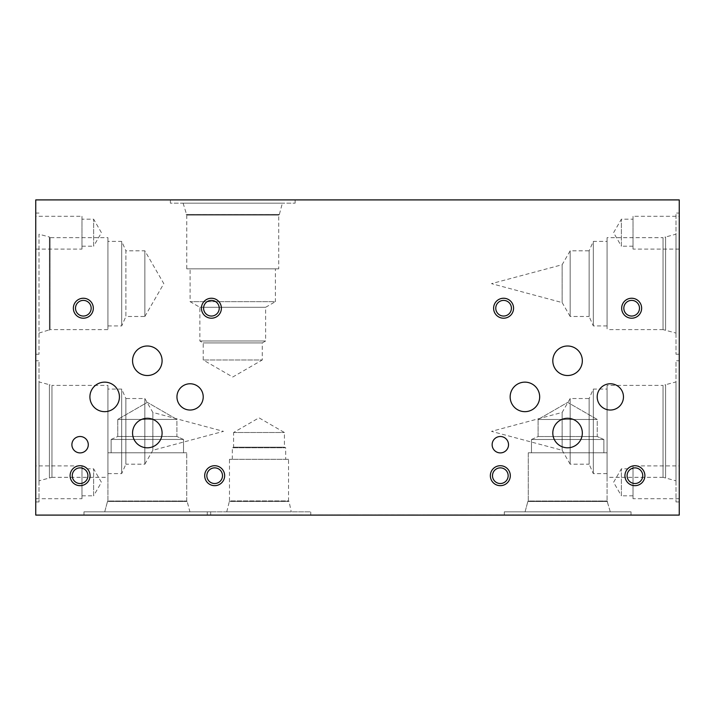 <?xml version="1.0" encoding="UTF-8"?>
<svg xmlns="http://www.w3.org/2000/svg" width="715" height="715" viewBox="0 0 715 715"><rect width="100%" height="100%" fill="white"/><g stroke="black" fill="none" stroke-linecap="round" stroke-linejoin="round"><path stroke-width="0.54" stroke-dasharray="3.58 2.68" d="M548.771 515.095L553.517 515.095L548.771 514.925M552.641 515.095L548.244 514.925L552.641 515.095M548.351 515.095L546.671 514.925L548.351 515.095M546.769 515.095L542.399 514.925L546.769 515.095M542.399 515.095L541.514 514.925L542.399 515.095M541.514 515.095L546.251 514.925L541.514 515.095M517.767 515.095L522.504 515.095L517.767 514.925M521.628 515.095L517.231 514.925L521.628 515.095M517.347 515.095L515.658 514.925L517.347 515.095M515.756 515.095L511.395 514.925L515.756 515.095M511.395 515.095L510.501 514.925L511.395 515.095M510.501 515.095L515.238 514.925L510.501 515.095M504.593 515.095L495.879 514.925L504.593 514.925M508.499 515.095L495.879 515.095L508.499 514.925M476.628 515.095L466.546 515.095L476.628 514.925M431.851 515.095L423.083 514.925L431.851 514.925M425.595 515.095L434.568 514.925L425.595 515.095M410.481 515.095L417.81 515.095L410.481 514.925M417.81 515.095L411.179 514.925L417.81 514.925M420.527 515.095L407.765 515.095L420.527 514.925M407.765 514.925L414.155 514.925L407.765 515.095M402.25 515.095L377.824 514.925L402.25 514.925M406.147 515.095L393.527 515.095L406.147 514.925M389.952 515.095L377.824 515.095L389.952 514.925M336.72 515.095L341.457 515.095L336.72 514.925M340.581 515.095L336.202 514.925L340.581 515.095M336.3 515.095L334.62 514.925L336.3 515.095M334.709 515.095L330.348 514.925L334.709 515.095M330.348 515.095L329.454 514.925L330.348 515.095M329.454 515.095L334.2 514.925L329.454 515.095M355.141 515.095L347.606 515.095L355.141 514.925M360.691 515.095L344.952 515.095L360.691 514.925M365.383 515.095L372.712 515.095L365.383 514.925M375.429 515.095L362.666 515.095L375.429 514.925M362.666 514.925L369.056 514.925L362.666 515.095M439.242 515.095L445.954 515.095L439.242 514.925M445.954 515.095L456.054 514.925L445.954 515.095M464.384 514.925L452.818 514.925M452.818 515.095L466.198 514.925M466.198 515.095L464.384 515.095M491.089 515.095L480.766 514.925L491.089 514.925M493.189 515.095L481.025 515.095L493.189 514.925M478.264 514.925L480.757 514.925L478.264 515.095M533.31 515.095L523.961 514.925L533.31 515.095M568.577 515.095L557.012 514.925L568.577 515.095M35.75 515.095L679.25 515.095L679.25 199.905L35.75 199.905L35.75 515.095M316.03 515.095L334.504 515.095L316.03 514.925M307.075 515.095L289.727 515.095L307.075 515.095M229.488 515.095L247.962 515.095L229.488 514.925M662.027 515.095L649.131 514.925L662.027 515.095M241.679 515.095L228.782 514.925L241.679 515.095M310.748 515.095L207.261 515.095L310.748 515.095L310.748 511.833L207.261 511.833L310.748 511.833M631.023 515.095L504.325 515.095L631.023 515.095L504.325 515.095L631.023 515.095L631.023 511.833L504.325 511.833L631.023 511.833L504.325 511.833L631.023 511.833L631.023 515.095M210.675 515.095L83.977 515.095L210.675 515.095L83.977 515.095L210.675 515.095L210.675 511.833L83.977 511.833L210.675 511.833L83.977 511.833L210.675 511.833L210.675 515.095M649.837 515.095L668.311 515.095L649.837 514.925M481.275 515.095L474.009 515.095L481.275 514.925M451.317 515.095L444.051 515.095L451.317 514.925M416.97 515.095L402.688 514.925L416.97 515.095M341.672 515.095L329.973 515.095L341.672 514.925M349.126 515.095L363.166 515.095L349.126 514.925M436.329 515.095L429.072 515.095L436.329 514.925M466.296 515.095L459.03 515.095L466.296 514.925M471.033 515.095L470.157 514.925L471.033 515.095M470.157 515.095L465.778 514.925L470.157 515.095M465.867 515.095L464.187 514.925L465.867 515.095M464.187 515.095L459.915 514.925L464.187 515.095M459.915 515.095L459.03 514.925L459.915 515.095M459.03 515.095L463.767 514.925L459.03 515.095M441.075 515.095L440.199 514.925L441.075 515.095M440.199 515.095L435.801 514.925L440.199 515.095M435.909 515.095L434.228 514.925L435.909 515.095M429.956 515.095L429.072 514.925L429.956 515.095M429.072 515.095L433.808 514.925L429.072 515.095M351.664 515.095L357.831 515.095L351.664 514.925M340.161 515.095L332.627 515.095L340.161 514.925M389.291 515.095L395.458 515.095L389.291 514.925M444.936 515.095L444.051 514.925L444.936 515.095M444.051 515.095L448.788 514.925L444.051 515.095M486.012 515.095L485.136 514.925L486.012 515.095M485.136 515.095L480.757 514.925L485.136 515.095M480.846 515.095L479.166 514.925L480.846 515.095M479.166 515.095L474.894 514.925L479.166 515.095M474.894 515.095L474.009 514.925L474.894 515.095M474.009 515.095L478.746 514.925L474.009 515.095M319.373 515.095L327.479 515.095L319.373 514.925M293.177 514.925L302.239 514.925L293.177 515.095M653.179 515.095L661.286 515.095L653.179 514.925M232.822 515.095L240.937 515.095L232.822 514.925M662.072 515.095L652.625 515.095L662.072 514.925M661.411 515.095L652.625 515.095L661.411 514.925M241.724 515.095L232.268 515.095L241.724 514.925M241.062 515.095L232.268 515.095L241.062 514.925M679.25 464.5L679.08 475.975L679.08 464.5M679.25 459.37L679.25 475.975L679.08 459.37M679.25 360.753L679.25 501.957L679.25 360.753L675.997 360.753L675.997 501.957L675.997 360.753M679.25 213.043L679.25 354.247L679.25 213.043L675.997 213.043L675.997 354.247L675.997 213.043M679.25 216.296L679.25 249.079L679.25 216.296L633.025 216.296L633.025 249.079L633.025 216.296M679.25 465.921L679.25 498.704L679.25 465.921L633.025 465.921L633.025 498.704L633.025 465.921M679.25 250.348L679.08 262.655L679.25 250.348M35.75 466.502L35.92 455.035L35.92 466.502M35.75 471.632L35.75 455.035L35.92 471.632M35.75 283.641L35.75 354.247L35.75 283.641M35.75 360.753L35.75 501.957L35.75 360.753L39.003 360.753L39.003 501.957L39.003 360.753M35.75 216.296L35.75 249.079L35.75 216.296L81.975 216.296L81.975 249.079L81.975 216.296M35.75 465.921L35.75 498.704L35.75 465.921L81.975 465.921L81.975 498.704L81.975 465.921M35.75 248.302L35.92 236.004L35.75 248.302M170.367 199.905L295.116 199.905L170.367 199.905L170.367 203.176L295.116 203.176L170.367 203.176M282.371 203.176L183.103 203.176L282.371 203.176L279.359 214.446L186.123 214.446L279.359 214.446L186.123 214.464L279.359 214.464L278.716 215.108L186.767 215.108L278.716 215.108L278.716 268.858L186.767 268.858L278.716 268.858M183.103 203.176L186.767 215.108L186.767 268.858M275.382 268.858L190.092 268.858L275.382 268.858L275.382 301.659L190.092 301.659L275.382 301.659L265.623 307.298L199.86 307.298L265.623 307.298L265.623 340.992L199.86 340.992L265.623 340.992L262.262 342.941L203.221 342.941L262.262 342.941L262.262 359.985L203.221 359.985L262.262 359.985L232.741 377.028L203.221 359.985L203.221 342.941L199.86 340.992L199.86 307.298L190.092 301.659L190.092 268.858M233.582 432.512L284.427 432.512L233.582 432.512L259.009 417.828L284.427 432.512L284.427 447.188L233.582 447.188L233.582 432.512M232.33 459.307L232.33 447.751L233.582 447.188L284.427 447.188L285.687 447.751L232.33 447.751L285.687 447.751L285.687 459.307L232.33 459.307L285.687 459.307M288.529 459.307L229.479 459.307L288.529 459.307L288.529 500.911L229.479 500.911L229.479 459.307M226.753 511.833L229.479 500.911L288.529 500.911L289.057 501.43L228.961 501.456L289.057 501.43L291.255 511.833L226.753 511.833L291.255 511.833M207.261 515.095L207.261 511.833M504.325 515.095L504.325 511.833L504.325 515.095M610.279 511.833L525.069 511.833L610.279 511.833L525.069 511.833L527.858 501.483L607.491 501.483L527.858 501.483L607.491 501.43L527.858 501.43L607.071 501.009L528.278 501.009L528.278 452.792L607.071 452.792L528.278 452.792L607.071 452.792L528.278 452.792L528.278 501.009L607.071 501.009L527.858 501.43L607.491 501.43L527.858 501.483L607.491 501.483L527.858 501.483L525.069 511.833L610.279 511.833L607.071 501.009L610.279 511.833M83.977 515.095L83.977 511.833L83.977 515.095M189.931 511.833L104.721 511.833L189.931 511.833L104.721 511.833L107.509 501.447L187.142 501.447L107.509 501.447L187.142 501.43L107.509 501.43L186.722 501.009L107.929 501.009L107.929 452.792L186.722 452.792L107.929 452.792L186.722 452.792L107.929 452.792L107.929 501.009L186.722 501.009L107.509 501.43L187.142 501.447L107.509 501.43L187.142 501.43L107.509 501.43L104.721 511.833L189.931 511.833L187.142 501.43L189.931 511.833M538.1 419.464L597.248 419.464L538.1 419.464L567.674 402.393L597.248 419.464L538.1 419.464L597.248 419.464L597.248 436.543L538.1 436.543L538.1 419.464L567.674 402.393L597.248 419.464L597.248 436.543L538.1 436.543L597.248 436.543L603.871 439.484L531.477 439.484L603.871 439.484L531.477 439.484L538.1 436.543L538.1 419.464M538.1 436.543L597.248 436.543L603.871 439.484L603.871 452.792L531.477 452.792L603.871 452.792L531.477 452.792L531.477 439.484L603.871 439.484L603.871 452.792L531.477 452.792L531.477 439.484L538.1 436.543M117.752 419.428L176.9 419.428L117.752 419.428L147.326 402.348L176.9 419.428L117.752 419.428L176.9 419.428L176.9 436.499L117.752 436.499L117.752 419.428L147.326 402.348L176.9 419.428L176.9 436.499L117.752 436.499L176.9 436.499L183.523 439.448L111.129 439.448L183.523 439.448L111.129 439.448L117.752 436.499L117.752 419.428M117.752 436.499L176.9 436.499L183.523 439.448L183.523 452.792L111.129 452.792L183.523 452.792L111.129 452.792L111.129 439.448L183.523 439.448L183.523 452.792L111.129 452.792L111.129 439.448L117.752 436.499M633.025 495.817L621.38 495.817L621.38 468.817L621.38 495.817L613.586 482.312L621.38 468.817L633.025 468.817L633.025 495.817L633.025 468.817M679.25 498.704L633.025 498.704M633.025 246.183L621.38 246.183L621.38 219.183L621.38 246.183L613.586 232.688L621.38 219.183L633.025 219.183L633.025 246.183L633.025 219.183M679.25 249.079L633.025 249.079M570.168 316.477L570.168 250.813L570.168 316.477L562.142 302.57L562.142 264.72L562.142 302.57L491.509 283.641L562.142 264.72L570.168 250.813L589.124 250.813L589.124 316.477L570.168 316.477M607.071 325.933L593.334 325.933L589.124 316.477L589.124 250.813L593.334 241.357L593.334 325.933L593.334 241.357L607.071 241.357L607.071 325.933L607.071 241.357M570.168 464.187L570.168 398.523L570.168 464.187L562.142 450.28L562.142 412.43L562.142 450.28L491.509 431.36L562.142 412.43L570.168 398.523L589.124 398.523L589.124 464.187L570.168 464.187M607.071 473.643L593.334 473.643L589.124 464.187L589.124 398.523L593.334 389.067L593.334 473.643L593.334 389.067L607.071 389.067L607.071 473.643L607.071 389.067M607.071 237.675L607.071 329.606L607.071 237.675L663.046 237.675L663.046 329.606L607.071 329.606M663.046 329.606L663.046 237.675L665.594 236.996L665.594 330.285L663.046 329.606M607.071 385.394L607.071 477.325L607.071 385.394L663.046 385.394L663.046 477.325L607.071 477.325M663.046 477.325L663.046 385.394L665.594 384.715L665.594 478.004L663.046 477.325M665.594 330.285L665.594 236.996L665.594 330.285L665.594 236.996L675.988 234.207L675.997 333.074L665.594 330.285M665.594 478.004L665.594 384.715L665.594 478.004L665.594 384.715L675.988 381.926L675.997 480.793L665.594 478.004M675.997 333.074L675.997 234.207M679.25 354.247L675.997 354.247M675.997 480.793L675.997 381.926M679.25 501.957L675.997 501.957M81.975 495.817L93.62 495.817L93.62 468.817L93.62 495.817L101.414 482.312L93.62 468.817L81.975 468.817L81.975 495.817L81.975 468.817M35.75 498.704L81.975 498.704M81.975 246.183L93.638 246.183L93.638 219.183L93.638 246.183L101.432 232.688L93.638 219.183L81.975 219.183L81.975 246.183L81.975 219.183M35.75 249.079L81.975 249.079M144.832 464.187L144.832 398.523L144.832 464.187L152.858 450.28L152.858 412.43L152.858 450.28L223.491 431.36L152.858 412.43L144.832 398.523L125.876 398.523L125.876 464.187L144.832 464.187M107.929 473.643L121.666 473.643L125.876 464.187L125.876 398.523L121.666 389.067L121.666 473.643L121.666 389.067L107.929 389.067L107.929 473.643L107.929 389.067M107.929 385.394L107.929 477.325L107.929 385.394L51.954 385.394L51.954 477.325L107.929 477.325M51.954 477.325L51.954 385.394L49.407 384.715L49.407 478.004L51.954 477.325M49.407 478.004L49.407 384.715L49.407 478.004L49.407 384.715L39.012 381.926L39.003 480.793L49.407 478.004M39.003 480.793L39.003 381.926M35.75 501.957L39.003 501.957M144.859 316.477L144.859 250.813L144.859 316.477L163.806 283.641L144.859 250.813L125.903 250.813L125.903 316.477L144.859 316.477M107.929 325.933L121.693 325.933L125.903 316.477L125.903 250.813L121.693 241.357L121.693 325.933L121.693 241.357L107.929 241.357L107.929 325.933L107.929 241.357M107.929 237.666L107.929 329.615L107.929 237.666L50.077 237.666L50.077 329.615L107.929 329.615M39.003 333.074L50.077 329.615L50.077 237.666L49.407 236.996L49.407 330.285L49.398 236.996L49.398 330.285L49.398 236.996L39.003 234.207L39.003 354.247L39.003 234.207M492.135 444.703A8.196 8.196 0 0 0 500.33 452.899A8.196 8.196 0 0 0 508.526 444.703A8.196 8.196 0 0 0 500.33 436.507A8.196 8.196 0 0 0 492.135 444.703M627.091 475.69A7.829 7.829 0 0 0 634.911 483.519A7.829 7.829 0 0 0 642.74 475.69A7.829 7.829 0 0 0 634.911 467.869A7.829 7.829 0 0 0 627.091 475.69M644.894 475.69A9.983 9.983 0 0 0 634.911 465.715A9.983 9.983 0 0 0 624.937 475.69A9.983 9.983 0 0 0 634.911 485.673A9.983 9.983 0 0 0 644.894 475.69M495.763 308.228A7.829 7.829 0 0 0 503.583 316.057A7.829 7.829 0 0 0 511.413 308.228A7.829 7.829 0 0 0 503.583 300.398A7.829 7.829 0 0 0 495.763 308.228M513.567 308.228A9.983 9.983 0 0 0 503.583 298.244A9.983 9.983 0 0 0 493.609 308.228A9.983 9.983 0 0 0 503.583 318.211A9.983 9.983 0 0 0 513.567 308.228M623.829 308.228A7.829 7.829 0 0 0 631.658 316.057A7.829 7.829 0 0 0 639.487 308.228A7.829 7.829 0 0 0 631.658 300.398A7.829 7.829 0 0 0 623.829 308.228M641.641 308.228A9.983 9.983 0 0 0 631.658 298.244A9.983 9.983 0 0 0 621.675 308.228A9.983 9.983 0 0 0 631.658 318.211A9.983 9.983 0 0 0 641.641 308.228M492.501 475.69A7.829 7.829 0 0 0 500.33 483.519A7.829 7.829 0 0 0 508.159 475.69A7.829 7.829 0 0 0 500.33 467.869A7.829 7.829 0 0 0 492.501 475.69M510.313 475.69A9.983 9.983 0 0 0 500.33 465.715A9.983 9.983 0 0 0 490.347 475.69A9.983 9.983 0 0 0 500.33 485.673A9.983 9.983 0 0 0 510.313 475.69M176.954 396.897A13.129 13.129 0 0 0 190.083 410.035A13.129 13.129 0 0 0 203.221 396.897A13.129 13.129 0 0 0 190.083 383.767A13.129 13.129 0 0 0 176.954 396.897M597.195 396.897A13.129 13.129 0 0 0 610.333 410.035A13.129 13.129 0 0 0 623.462 396.897A13.129 13.129 0 0 0 610.333 383.767A13.129 13.129 0 0 0 597.195 396.897M552.811 360.753A14.765 14.765 0 0 0 567.567 375.518A14.765 14.765 0 0 0 582.332 360.753A14.765 14.765 0 0 0 567.567 345.997A14.765 14.765 0 0 0 552.811 360.753M132.561 433.04A14.765 14.765 0 0 0 147.326 447.805A14.765 14.765 0 0 0 162.091 433.04A14.765 14.765 0 0 0 147.326 418.275A14.765 14.765 0 0 0 132.561 433.04M89.911 396.897A14.765 14.765 0 0 0 104.667 411.661A14.765 14.765 0 0 0 119.432 396.897A14.765 14.765 0 0 0 104.667 382.141A14.765 14.765 0 0 0 89.911 396.897M132.561 360.753A14.765 14.765 0 0 0 147.326 375.518A14.765 14.765 0 0 0 162.091 360.753A14.765 14.765 0 0 0 147.326 345.997A14.765 14.765 0 0 0 132.561 360.753M510.152 396.897A14.765 14.765 0 0 0 524.917 411.661A14.765 14.765 0 0 0 539.673 396.897A14.765 14.765 0 0 0 524.917 382.141A14.765 14.765 0 0 0 510.152 396.897M552.811 433.04A14.765 14.765 0 0 0 567.567 447.805A14.765 14.765 0 0 0 582.332 433.04A14.765 14.765 0 0 0 567.567 418.275A14.765 14.765 0 0 0 552.811 433.04M71.893 444.703A8.196 8.196 0 0 0 80.089 452.899A8.196 8.196 0 0 0 88.285 444.703A8.196 8.196 0 0 0 80.089 436.507A8.196 8.196 0 0 0 71.893 444.703M206.841 475.69A7.829 7.829 0 0 0 214.67 483.519A7.829 7.829 0 0 0 222.499 475.69A7.829 7.829 0 0 0 214.67 467.869A7.829 7.829 0 0 0 206.841 475.69M224.653 475.69A9.983 9.983 0 0 0 214.67 465.715A9.983 9.983 0 0 0 204.687 475.69A9.983 9.983 0 0 0 214.67 485.673A9.983 9.983 0 0 0 224.653 475.69M75.513 308.228A7.829 7.829 0 0 0 83.342 316.057A7.829 7.829 0 0 0 91.171 308.228A7.829 7.829 0 0 0 83.342 300.398A7.829 7.829 0 0 0 75.513 308.228M93.325 308.228A9.983 9.983 0 0 0 83.342 298.244A9.983 9.983 0 0 0 73.359 308.228A9.983 9.983 0 0 0 83.342 318.211A9.983 9.983 0 0 0 93.325 308.228M203.587 308.228A7.829 7.829 0 0 0 211.417 316.057A7.829 7.829 0 0 0 219.237 308.228A7.829 7.829 0 0 0 211.417 300.398A7.829 7.829 0 0 0 203.587 308.228M221.391 308.228A9.983 9.983 0 0 0 211.417 298.244A9.983 9.983 0 0 0 201.433 308.228A9.983 9.983 0 0 0 211.417 318.211A9.983 9.983 0 0 0 221.391 308.228M72.26 475.69A7.829 7.829 0 0 0 80.089 483.519A7.829 7.829 0 0 0 87.909 475.69A7.829 7.829 0 0 0 80.089 467.869A7.829 7.829 0 0 0 72.26 475.69M90.063 475.69A9.983 9.983 0 0 0 80.089 465.715A9.983 9.983 0 0 0 70.106 475.69A9.983 9.983 0 0 0 80.089 485.673A9.983 9.983 0 0 0 90.063 475.69M295.116 199.905L295.116 203.176M186.722 501.009L186.722 452.792L186.722 501.009M607.071 452.792L607.071 501.009L607.071 452.792M35.75 354.247L39.003 354.247M35.75 213.043L39.003 213.043"/><path stroke-width="1.07" d="M35.75 515.095L679.25 515.095L679.25 199.905L35.75 199.905L35.75 515.095M492.135 444.703A8.196 8.196 0 0 1 500.33 436.507A8.196 8.196 0 0 1 508.526 444.703A8.196 8.196 0 0 1 500.33 452.899A8.196 8.196 0 0 1 492.135 444.703M627.091 475.69A7.829 7.829 0 0 0 638.826 482.473A7.829 7.829 0 0 0 638.826 468.915A7.829 7.829 0 0 0 627.091 475.69M624.937 475.69A9.983 9.983 0 0 1 634.911 465.715A9.983 9.983 0 0 1 644.894 475.69A9.983 9.983 0 0 1 634.911 485.673A9.983 9.983 0 0 1 624.937 475.69M495.763 308.228A7.829 7.829 0 0 0 507.498 315.002A7.829 7.829 0 0 0 507.498 301.444A7.829 7.829 0 0 0 495.763 308.228M493.609 308.228A9.983 9.983 0 0 1 503.583 298.244A9.983 9.983 0 0 1 513.567 308.228A9.983 9.983 0 0 1 503.583 318.211A9.983 9.983 0 0 1 493.609 308.228M623.829 308.228A7.829 7.829 0 0 0 635.572 315.002A7.829 7.829 0 0 0 635.572 301.444A7.829 7.829 0 0 0 623.829 308.228M621.675 308.228A9.983 9.983 0 0 1 631.658 298.244A9.983 9.983 0 0 1 641.641 308.228A9.983 9.983 0 0 1 631.658 318.211A9.983 9.983 0 0 1 621.675 308.228M492.501 475.69A7.829 7.829 0 0 0 504.245 482.473A7.829 7.829 0 0 0 504.245 468.915A7.829 7.829 0 0 0 492.501 475.69M490.347 475.69A9.983 9.983 0 0 1 500.33 465.715A9.983 9.983 0 0 1 510.313 475.69A9.983 9.983 0 0 1 500.33 485.673A9.983 9.983 0 0 1 490.347 475.69M176.954 396.897A13.129 13.129 0 0 1 190.083 383.767A13.129 13.129 0 0 1 203.221 396.897A13.129 13.129 0 0 1 190.083 410.035A13.129 13.129 0 0 1 176.954 396.897M597.195 396.897A13.129 13.129 0 0 1 610.333 383.767A13.129 13.129 0 0 1 623.462 396.897A13.129 13.129 0 0 1 610.333 410.035A13.129 13.129 0 0 1 597.195 396.897M552.811 360.753A14.765 14.765 0 0 1 567.567 345.997A14.765 14.765 0 0 1 582.332 360.753A14.765 14.765 0 0 1 567.567 375.518A14.765 14.765 0 0 1 552.811 360.753M132.561 433.04A14.765 14.765 0 0 1 147.326 418.275A14.765 14.765 0 0 1 162.091 433.04A14.765 14.765 0 0 1 147.326 447.805A14.765 14.765 0 0 1 132.561 433.04M89.911 396.897A14.765 14.765 0 0 1 104.667 382.141A14.765 14.765 0 0 1 119.432 396.897A14.765 14.765 0 0 1 104.667 411.661A14.765 14.765 0 0 1 89.911 396.897M132.561 360.753A14.765 14.765 0 0 1 147.326 345.997A14.765 14.765 0 0 1 162.091 360.753A14.765 14.765 0 0 1 147.326 375.518A14.765 14.765 0 0 1 132.561 360.753M510.152 396.897A14.765 14.765 0 0 1 524.917 382.141A14.765 14.765 0 0 1 539.673 396.897A14.765 14.765 0 0 1 524.917 411.661A14.765 14.765 0 0 1 510.152 396.897M552.811 433.04A14.765 14.765 0 0 1 567.567 418.275A14.765 14.765 0 0 1 582.332 433.04A14.765 14.765 0 0 1 567.567 447.805A14.765 14.765 0 0 1 552.811 433.04M71.893 444.703A8.196 8.196 0 0 1 80.089 436.507A8.196 8.196 0 0 1 88.285 444.703A8.196 8.196 0 0 1 80.089 452.899A8.196 8.196 0 0 1 71.893 444.703M206.841 475.69A7.829 7.829 0 0 0 218.584 482.473A7.829 7.829 0 0 0 218.584 468.915A7.829 7.829 0 0 0 206.841 475.69M204.687 475.69A9.983 9.983 0 0 1 214.67 465.715A9.983 9.983 0 0 1 224.653 475.69A9.983 9.983 0 0 1 214.67 485.673A9.983 9.983 0 0 1 204.687 475.69M75.513 308.228A7.829 7.829 0 0 0 87.257 315.002A7.829 7.829 0 0 0 87.257 301.444A7.829 7.829 0 0 0 75.513 308.228M73.359 308.228A9.983 9.983 0 0 1 83.342 298.244A9.983 9.983 0 0 1 93.325 308.228A9.983 9.983 0 0 1 83.342 318.211A9.983 9.983 0 0 1 73.359 308.228M203.587 308.228A7.829 7.829 0 0 0 215.322 315.002A7.829 7.829 0 0 0 215.322 301.444A7.829 7.829 0 0 0 203.587 308.228M201.433 308.228A9.983 9.983 0 0 1 211.417 298.244A9.983 9.983 0 0 1 221.391 308.228A9.983 9.983 0 0 1 211.417 318.211A9.983 9.983 0 0 1 201.433 308.228M72.26 475.69A7.829 7.829 0 0 0 84.004 482.473A7.829 7.829 0 0 0 84.004 468.915A7.829 7.829 0 0 0 72.26 475.69M70.106 475.69A9.983 9.983 0 0 1 80.089 465.715A9.983 9.983 0 0 1 90.063 475.69A9.983 9.983 0 0 1 80.089 485.673A9.983 9.983 0 0 1 70.106 475.69"/></g></svg>
